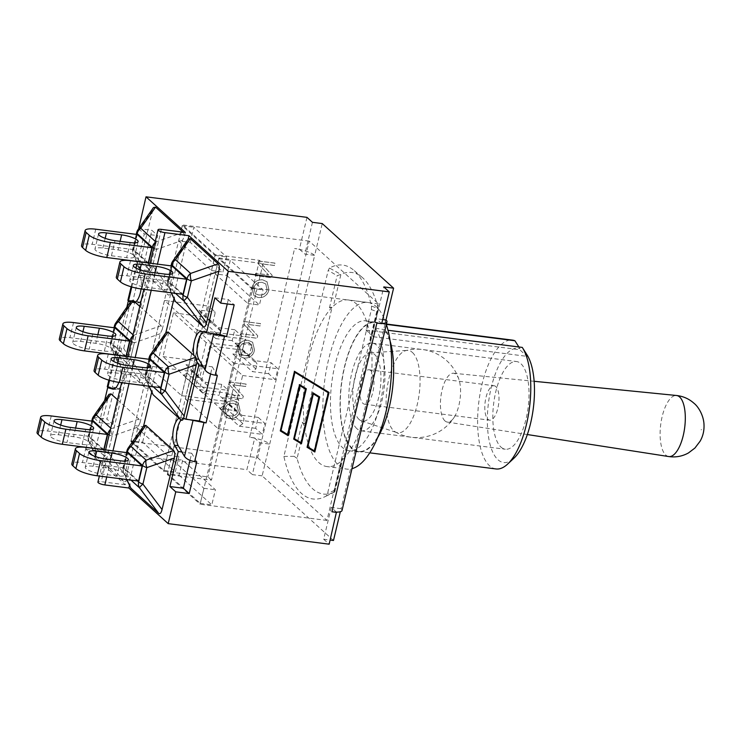 <?xml version="1.0" encoding="UTF-8"?>
<svg xmlns="http://www.w3.org/2000/svg" width="741" height="741" viewBox="0 0 741 741"><rect width="100%" height="100%" fill="white"/><g stroke="black" fill="none" stroke-linecap="round" stroke-linejoin="round"><path stroke-width="0.56" stroke-dasharray="3.71 2.78" d="M183.184 232.174L184.528 235.953L182.49 240.325L170.689 289.879L170.578 294.501L168.392 295.094L139.91 268.964L139.882 262.444L153.443 207.591M140.827 261.999L149.265 269.641A8.42 1.223 -36.9 0 1 152.637 265.862A8.42 2.047 -166.6 0 1 148.348 263.731A8.42 7.475 132.2 0 0 149.265 269.641L168.392 295.094M137.946 229.747A8.42 5.039 -145 0 0 137.381 232.035L133.454 248.494A8.42 7.401 -24.7 0 0 133.278 254.552A8.42 7.401 -24.7 0 0 134.149 255.96A8.42 7.475 -47.8 0 1 133.241 250.05A8.42 2.047 -166.6 0 1 132.732 249.078A8.42 2.047 -166.6 0 1 133.454 248.494L139.882 262.444M153.646 248.189A8.42 2.047 13.4 0 0 156.555 249.402A8.42 3.585 -109.3 0 1 155.86 241.936A8.42 7.475 132.2 0 0 154.962 242.687M137.252 234.499L133.649 249.597L148.265 262.823M133.649 249.597L92.162 244.298A16.839 4.085 13.4 0 0 81.538 245.614M111.437 255.775L126.609 257.711A12.523 3.038 13.4 0 0 134.51 256.738A12.523 3.038 13.4 0 0 118.041 249.958L102.869 248.013A12.523 3.038 13.4 0 0 94.968 248.995A12.523 3.038 13.4 0 0 111.437 255.775L115.031 240.677M139.78 306.385L161.112 325.688L162.279 329.328L160.251 333.7L148.441 383.254L148.33 387.867L146.153 388.469L118.328 363.275L114.447 354.846M131.407 341.555A8.42 2.047 13.4 0 0 134.316 342.777A8.42 3.585 -109.3 0 1 133.621 335.312A8.42 7.475 132.2 0 0 132.713 336.053M126.85 307.172L115.374 355.356L119.051 361.645A14.82 5.817 97.3 0 1 120.292 365.054A14.82 5.817 97.3 0 1 118.847 382.328M115.698 323.113A8.42 5.039 -145 0 0 115.133 325.401L111.215 341.87A8.42 7.401 -24.7 0 0 111.03 347.927A8.42 7.401 -24.7 0 0 111.91 349.326A8.42 7.475 -47.8 0 1 111.002 343.426A8.42 2.047 -166.6 0 1 110.492 342.453A8.42 2.047 -166.6 0 1 111.215 341.87L117.634 355.819L117.198 358.477L118.328 363.275M135.242 302.272A14.82 5.817 97.3 0 1 133.473 302.699A14.82 5.817 97.3 0 1 133.111 302.624L130.564 301.874M131.203 300.957L129.916 304.273L115.133 325.401A8.42 2.047 13.4 0 0 114.41 325.994M118.579 355.374L127.017 363.007A8.42 1.223 -36.9 0 1 130.388 359.237A8.42 2.047 -166.6 0 1 126.109 357.106A8.42 7.475 132.2 0 0 127.017 363.007L146.153 388.469M115.003 327.865L111.409 342.963L126.026 356.199M111.409 342.963L69.913 337.674A16.839 4.085 13.4 0 0 59.299 338.98M104.37 351.086A12.523 3.038 13.4 0 0 112.271 350.104A12.523 3.038 13.4 0 0 95.802 343.324L80.621 341.388A12.523 3.038 13.4 0 0 72.72 342.361A12.523 3.038 13.4 0 0 89.189 349.15L104.37 351.086L107.964 335.988M117.634 355.819L129.916 304.273M117.541 399.751L138.863 419.063L140.04 422.694L138.002 427.066L126.202 476.62L126.09 481.242L123.904 481.835L95.422 455.706L95.394 449.185L108.955 394.332M126.202 476.62L108.149 452.603A8.42 2.047 -166.6 0 1 103.86 450.472A8.42 7.475 132.2 0 0 104.777 456.382A8.42 1.223 -36.9 0 1 108.149 452.603L112.067 436.143A8.42 3.585 -109.3 0 1 111.372 428.678A8.42 7.475 132.2 0 0 110.474 429.428M93.459 416.488A8.42 5.039 -145 0 0 92.884 418.776A8.42 2.047 13.4 0 0 92.171 419.36M107.667 397.648L92.884 418.776L88.966 435.236A8.42 7.401 -24.7 0 0 88.79 441.293A8.42 7.401 -24.7 0 0 89.661 442.701A8.42 7.475 -47.8 0 1 88.753 436.792A8.42 2.047 -166.6 0 1 88.244 435.819A8.42 2.047 -166.6 0 1 88.966 435.236L95.394 449.185M92.764 421.24L89.161 436.338L103.777 449.574M89.161 436.338L47.674 431.04A16.839 4.085 13.4 0 0 37.05 432.355M82.121 444.452A12.523 3.038 13.4 0 0 90.022 443.479A12.523 3.038 13.4 0 0 73.554 436.699L58.382 434.763A12.523 3.038 13.4 0 0 50.481 435.736A12.523 3.038 13.4 0 0 66.949 442.516L82.121 444.452L85.715 429.354M174.681 300.448L174.283 293.14L186.093 243.585L188.121 239.213M172.718 261.23A8.42 5.039 -145 0 0 172.153 263.518L168.226 279.978A8.42 7.401 -24.7 0 0 168.05 286.045A8.42 7.401 -24.7 0 0 168.929 287.443A8.42 7.475 -47.8 0 1 168.012 281.543A8.42 2.047 -166.6 0 1 167.503 280.57A8.42 2.047 -166.6 0 1 168.226 279.978L174.283 293.14M172.023 265.982L168.42 281.08L183.036 294.316M168.42 281.08L126.933 275.782A16.839 4.085 13.4 0 0 116.309 277.097M137.641 279.505A12.523 3.038 13.4 0 0 129.74 280.478A12.523 3.038 13.4 0 0 146.209 287.258L161.381 289.194A12.523 3.038 13.4 0 0 169.281 288.221A12.523 3.038 13.4 0 0 152.813 281.441L137.641 279.505L139.947 269.817M152.442 393.823L152.044 386.515L163.844 336.96L165.882 332.579M150.479 354.606A8.42 5.039 -145 0 0 149.904 356.893L145.986 373.353A8.42 7.401 -24.7 0 0 145.801 379.411A8.42 7.401 -24.7 0 0 146.681 380.818A8.42 7.475 -47.8 0 1 145.773 374.909A8.42 2.047 -166.6 0 1 145.264 373.936A8.42 2.047 -166.6 0 1 145.986 373.353L152.044 386.515M178.97 418.183A14.82 5.817 97.3 0 1 180.739 417.757A14.82 5.817 97.3 0 1 181.1 417.831L183.536 418.545M197.013 361.978L195.161 358.811A14.82 5.817 97.3 0 1 193.92 355.402M149.775 359.357L146.181 374.455L160.797 387.682M146.181 374.455L104.694 369.157A16.839 4.085 13.4 0 0 94.07 370.472M139.141 382.569A12.523 3.038 13.4 0 0 147.042 381.596A12.523 3.038 13.4 0 0 130.573 374.807L115.392 372.871A12.523 3.038 13.4 0 0 107.491 373.853A12.523 3.038 13.4 0 0 123.96 380.633L139.141 382.569L142.735 367.471M130.194 487.189L129.795 479.881L141.605 430.326L143.634 425.955M128.23 447.972A8.42 5.039 -145 0 0 127.665 450.259A8.42 2.047 13.4 0 0 126.943 450.852M141.605 430.326L127.665 450.259L123.738 466.728A8.42 7.401 -24.7 0 0 123.562 472.786A8.42 7.401 -24.7 0 0 124.432 474.184A8.42 7.475 -47.8 0 1 123.525 468.284A8.42 2.047 -166.6 0 1 123.015 467.312A8.42 2.047 -166.6 0 1 123.738 466.728L129.795 479.881M127.535 452.723L123.932 467.821L138.548 481.057M123.932 467.821L82.446 462.523A16.839 4.085 13.4 0 0 71.821 463.838M93.153 466.246A12.523 3.038 13.4 0 0 85.252 467.219A12.523 3.038 13.4 0 0 101.721 473.999L116.893 475.944A12.523 3.038 13.4 0 0 124.794 474.962A12.523 3.038 13.4 0 0 108.325 468.182L93.153 466.246L95.459 456.558M104.611 400.548L99.34 422.648L93.486 417.34L86.336 447.342M86.308 447.462L85.91 449.12L125.257 484.744L126.09 481.242M140.04 422.694L148.33 387.867M162.279 329.328L170.578 294.501M125.257 484.744L101.239 481.687A5.261 1.278 13.4 0 0 97.923 482.095M184.528 235.953L185.361 232.452M151.933 391.128L151.683 392.174M129.684 484.503L129.434 485.55M174.172 297.762L173.931 298.808M500.981 447.11A44.21 17.349 -82.7 0 0 505.316 449.241A44.21 17.349 -82.7 0 0 528.12 407.587A44.21 17.349 -82.7 0 0 516.514 361.534A44.21 17.349 -82.7 0 0 494.608 397.371A44.21 17.349 -82.7 0 0 500.981 447.11M356.921 428.715A44.21 17.349 97.3 0 1 350.549 378.984A44.21 17.349 97.3 0 1 372.454 343.148A44.21 17.349 97.3 0 1 384.06 389.192A44.21 17.349 97.3 0 1 361.256 430.854A44.21 17.349 97.3 0 1 356.921 428.715M359.116 419.499A34.438 13.514 97.3 0 1 353.929 382.041A34.438 13.514 97.3 0 1 370.185 352.809A34.438 13.514 97.3 0 1 380.263 388.71A34.438 13.514 97.3 0 1 361.497 420.934A34.438 13.514 97.3 0 1 359.116 419.499M329.486 268.047L328.189 270.437L283.886 456.41A117.893 46.248 -82.7 0 0 324.697 496.803A117.893 46.248 -82.7 0 0 326.244 496.007L327.541 493.608L371.389 309.553L376.919 311.692L378.253 309.581L378.318 308.654L371.491 306.079A117.893 46.248 -82.7 0 0 353.633 270.132A117.893 46.248 -82.7 0 0 329.486 268.047L340.925 274.402L333.376 306.098A83.992 32.956 -82.7 0 1 348.298 299.957L367.888 302.458A83.992 32.956 -82.7 0 0 326.272 370.546A83.992 32.956 -82.7 0 0 338.368 465.042A83.992 32.956 -82.7 0 0 346.621 469.09A83.992 32.956 -82.7 0 0 351.994 468.683M371.389 309.553L371.491 306.079M348.298 299.957A83.992 32.956 -82.7 0 1 370.667 339.86L370.611 341.684L369.259 343.861L371.019 342.648L343.259 459.17L342.009 458.225L342.518 459.568L341.944 460.448A83.992 32.956 -82.7 0 1 327.022 466.589L346.621 469.09M370.667 339.86L378.318 308.654M378.225 308.173A111.687 43.821 -82.7 0 0 362.071 277.264A111.687 43.821 -82.7 0 0 340.925 274.402M326.244 496.007L334.858 491.737M297.095 458.383L294.094 456.336L302.226 422.194L304.653 426.686L297.095 458.383A111.687 43.821 -82.7 0 0 334.395 492.144L334.348 490.394L327.541 493.608M304.653 426.686A83.992 32.956 -82.7 0 0 318.778 462.541A83.992 32.956 -82.7 0 0 327.022 466.589M340.61 274.503L337.136 275.671L328.189 270.437M302.226 422.194L304.301 423.898L332.061 307.376L329.467 307.83L333.376 306.098M283.886 456.41L294.094 456.336M495.97 468.951A64.949 25.481 97.3 0 1 478.918 401.307A64.949 25.481 97.3 0 1 512.42 340.11M518.876 346.983L519.96 348.678A57.576 22.591 -82.7 0 0 487.559 412.83A57.576 22.591 -82.7 0 0 513.883 458.262M527.305 355.328L527.055 356.365L519.719 349.715L519.96 348.678M373.399 336.747L366.054 330.106L368.101 321.501A65.467 25.685 -82.7 0 0 365.545 320.825A65.467 25.685 -82.7 0 0 331.773 382.523A65.467 25.685 -82.7 0 0 348.965 450.723A65.467 25.685 -82.7 0 0 380.365 402.863A65.467 25.685 -82.7 0 0 375.446 328.152L373.399 336.747L527.055 356.365M375.446 328.152L388.006 330.273M386.376 324.354L377.586 323.233A64.949 25.481 -82.7 0 0 375.076 322.576A64.949 25.481 -82.7 0 0 341.582 383.773A64.949 25.481 -82.7 0 0 358.635 451.417A64.949 25.481 -82.7 0 0 389.775 403.993A64.949 25.481 -82.7 0 0 384.931 329.884M377.586 323.233L377.706 322.724A65.467 25.685 -82.7 0 0 375.15 322.057A65.467 25.685 -82.7 0 0 341.379 383.745A65.467 25.685 -82.7 0 0 358.57 451.945A65.467 25.685 -82.7 0 0 377.725 437.477M368.101 321.501L377.706 322.724M366.054 330.106L519.719 349.715M390.053 340.869A65.467 25.685 -82.7 0 0 385.051 329.375M332.061 307.376A83.992 32.956 -82.7 0 0 304.301 423.898M343.259 459.17A83.992 32.956 -82.7 0 0 363.961 418.433M368.407 399.77A83.992 32.956 -82.7 0 0 371.019 342.648M386.357 324.447A83.992 32.956 -82.7 0 0 367.888 302.458M412.413 352.466A41.496 16.283 97.3 0 1 418.1 400.677A41.496 16.283 97.3 0 1 396.62 432.512A41.496 16.283 97.3 0 1 395.37 431.957A41.496 16.283 97.3 0 1 393.758 430.79A41.496 16.283 97.3 0 1 387.247 387.311A41.496 16.283 97.3 0 1 405.744 350.641A41.496 16.283 97.3 0 1 407.105 350.419A41.496 16.283 97.3 0 1 412.413 352.466M444.961 420.907A24.61 9.661 97.3 0 1 441.395 393.341A24.61 9.661 97.3 0 1 453.511 373.251A24.61 9.661 97.3 0 1 456.03 374.446A24.61 9.661 97.3 0 1 458.994 379.624A24.61 9.661 97.3 0 1 454.187 417.285A24.61 9.661 97.3 0 1 447.277 422.074A24.61 9.661 97.3 0 1 444.961 420.907M115.374 355.356L128.823 357.079L141.726 302.921L135.066 300.957L127.869 300.364M119.051 361.645L122.7 362.108L116.448 351.419L116.096 349.78C116.606 348.363 118.449 347.816 121.644 348.15L123.756 348.418L128.823 357.079M138.623 228.774L144.31 233.915L135.964 268.937L149.404 270.66L157.75 235.629L151.886 230.321L144.347 261.999L149.404 270.66M135.964 268.937L139.641 275.226L143.291 275.698L137.039 265L136.687 263.361C137.187 261.944 139.039 261.397 142.226 261.73L144.347 261.999M202.488 365.563L212.287 366.814L210.583 373.955M217.345 375.474L212.287 366.814M181.897 451.982L191.697 453.233L189.992 460.374M196.763 461.884L191.697 453.233M333.487 540.476L262.138 475.87L269.715 444.081L259.915 442.84L254.747 438.153A15.996 3.881 13.4 0 1 269.715 444.081L314.675 255.358A15.996 3.881 -166.6 0 0 299.707 249.43A15.996 3.881 13.4 0 0 294.603 248.541L299.41 249.152L304.875 254.107L314.675 255.358L322.242 223.569M336.423 512.114L331.264 507.437L341.055 508.687L340.332 511.744M342.018 510.53A15.996 3.881 13.4 0 0 341.055 508.687L386.015 319.964M381.754 323.391A15.996 3.881 -166.6 0 1 381.383 323.391L376.224 318.713L383.792 286.924M382.68 319.538L376.224 318.713M255.228 275.698L255.784 273.346L268.603 274.985L258.109 263.601L258.711 261.082L275.031 263.166L274.476 265.519L261.656 263.879L272.151 275.263L271.549 277.782L255.154 275.633L271.484 277.718L272.077 275.198L261.582 263.815L274.402 265.454L274.967 263.101L258.637 261.017L258.035 263.537L268.529 274.911L255.71 273.281L255.154 275.633M239.538 348.4C240.566 344.445 243.27 342.601 247.633 342.888L251.329 344.426L252.718 350.048C251.977 353.929 249.198 355.763 244.373 355.541L240.973 354.133L239.463 348.335C240.492 344.37 243.196 342.537 247.559 342.814L251.255 344.361L252.653 349.984C251.903 353.865 249.124 355.699 244.298 355.476L240.908 354.068L239.463 348.335M237.611 348.085L239.538 356.134L243.724 358.014C249.402 358.385 252.996 355.791 254.496 350.234L252.588 342.194L248.142 340.276C242.659 340.026 239.148 342.629 237.611 348.085L237.685 348.15C239.223 342.694 242.733 340.091 248.207 340.341L252.653 342.259L254.571 350.298C253.07 355.856 249.476 358.449 243.789 358.079L239.612 356.199L237.685 348.15M226.403 396.685L226.959 394.332L239.778 395.963L229.284 384.588L229.886 382.06L246.216 384.144L245.651 386.506L232.831 384.866L243.326 396.24L242.733 398.769L226.329 396.62L242.659 398.704L243.261 396.176L232.757 384.801L245.577 386.441L246.142 384.079L229.812 381.995L229.21 384.523L239.714 395.898L226.894 394.268L226.329 396.62M225.125 408.893C226.153 404.929 228.858 403.095 233.22 403.373L236.916 404.91L238.306 410.542C237.565 414.423 234.786 416.257 229.96 416.034L226.57 414.627L225.051 408.828C226.079 404.864 228.784 403.03 233.146 403.308L236.851 404.845L238.241 410.468C237.5 414.358 234.712 416.192 229.886 415.97L226.496 414.562L225.051 408.828M223.198 408.578L225.134 416.627L229.312 418.508C234.99 418.878 238.583 416.285 240.093 410.718L238.176 402.687L233.73 400.77C228.247 400.52 224.736 403.123 223.198 408.578L223.273 408.643C224.81 403.187 228.321 400.585 233.795 400.835L238.25 402.752L240.158 410.783C238.658 416.349 235.064 418.943 229.377 418.572L225.199 416.692L223.273 408.643M240.816 336.192L241.371 333.839L254.191 335.469L243.696 324.095L244.298 321.575L260.628 323.65L260.063 326.012L247.244 324.373L257.738 335.756L257.136 338.276L240.816 336.192L257.071 338.211L257.673 335.692L247.17 324.308L259.989 325.947L260.554 323.585L244.224 321.501L243.622 324.03L254.117 335.404L241.307 333.774L240.742 336.127M253.941 287.906C254.978 283.951 257.673 282.108 262.045 282.395L265.741 283.933L267.13 289.555C266.389 293.445 263.611 295.279 258.785 295.057L255.386 293.64L253.876 287.841C254.904 283.886 257.609 282.043 261.971 282.33L265.667 283.868L267.056 289.49C266.315 293.38 263.537 295.205 258.711 294.983L255.321 293.575L253.876 287.841M252.023 287.591L253.95 295.64L258.127 297.53C263.815 297.891 267.408 295.298 268.909 289.74L267.001 281.7L262.546 279.792C257.071 279.533 253.561 282.136 252.023 287.591L252.097 287.656C253.635 282.201 257.146 279.598 262.62 279.857L267.066 281.765L268.983 289.805C267.482 295.363 263.889 297.956 258.201 297.595L254.024 295.705L252.097 287.656M99.34 422.648L112.789 424.361L106.926 419.054L114.475 387.376L107.278 386.783M123.756 348.418L135.066 300.957M130.916 301.374L141.726 302.921M143.291 275.698A14.82 5.817 97.3 0 1 144.171 292.612A14.82 5.817 97.3 0 1 137.122 303.171A14.82 5.817 97.3 0 1 136.761 303.088L130.805 301.522M203.673 331.996A14.82 5.817 97.3 0 1 204.979 331.801A14.82 5.817 97.3 0 1 205.331 331.875L210.175 333.302M181.054 420.064A14.82 5.817 97.3 0 1 184.389 418.22A14.82 5.817 97.3 0 1 184.75 418.295L189.585 419.721M122.7 362.108A14.82 5.817 97.3 0 1 123.58 379.031A14.82 5.817 97.3 0 1 116.532 389.581A14.82 5.817 97.3 0 1 116.18 389.507L114.188 388.923M111.335 388.089L121.135 389.34L114.475 387.376M214.871 297.808L228.311 299.531L234.175 304.838M280.682 430.215L287.286 434.254L299.188 384.31L305.95 388.543M294.066 438.394L300.679 442.433L312.582 392.489L319.334 396.722M307.459 446.573L314.073 450.611L327.93 392.452M294.483 371.315L280.302 430.817M305.218 388.821L293.695 438.996M318.602 396.991L307.089 447.175M328.661 392.184L294.121 370.991M331.264 507.437L323.687 539.226L330.143 540.05M262.138 475.87L252.348 474.62L259.915 442.84M312.452 222.319L304.875 254.107M376.891 323.048A15.996 3.881 13.4 0 0 381.383 323.391L381.689 323.66M254.441 437.885L249.643 437.264A15.996 3.881 -166.6 0 1 254.747 438.153L246.873 469.664L252.348 474.62M112.789 424.361L121.135 389.34M228.311 299.531L227.255 303.949M323.687 539.226L329.161 544.181M306.978 217.363L299.41 249.152M85.91 449.12L246.873 469.664M139.641 275.226A14.82 5.817 97.3 0 1 141.086 288.962M144.31 233.915L157.75 235.629M138.447 228.608L151.886 230.321M93.486 417.34L106.926 419.054M495.803 386.57A17.367 6.817 -82.7 0 0 494.099 385.737A17.367 6.817 -82.7 0 0 485.142 402.094A17.367 6.817 -82.7 0 0 489.699 420.184A17.367 6.817 -82.7 0 0 498.304 406.105A17.367 6.817 -82.7 0 0 495.803 386.57M370.759 370.611A17.367 6.817 -82.7 0 0 369.055 369.768A17.367 6.817 -82.7 0 0 360.098 386.135A17.367 6.817 -82.7 0 0 364.655 404.225A17.367 6.817 -82.7 0 0 373.26 390.146A17.367 6.817 -82.7 0 0 370.759 370.611M167.299 474.49L218.891 257.951L251.755 287.712L200.163 504.25L167.299 474.49L211.481 480.131L263.064 263.592L259.47 260.332L215.288 254.691L163.705 471.23L130.842 441.469L182.425 224.931L215.288 254.691M185.361 399.066L218.076 428.696L233.693 363.136L200.978 333.506L185.361 399.066L229.534 404.706L232.137 393.777L238.778 399.788L236.175 410.718L229.534 404.706M215.177 273.911L247.892 303.541L251.495 288.444L218.771 258.813L215.177 273.911L226.7 275.383L230.294 260.286L263.018 289.907L259.424 305.005L226.7 275.383M167.568 473.758L200.283 503.389L203.877 488.291L171.162 458.66L167.568 473.758L179.09 475.231L182.684 460.133L215.409 489.764L211.806 504.862L179.09 475.231M257.609 457.651L326.938 520.432L378.531 303.893L309.201 241.112L257.609 457.651L130.842 441.469M309.201 241.112L182.425 224.931M326.938 520.432L200.163 504.25M163.705 471.23L207.878 476.871L211.481 480.131M378.531 303.893L251.755 287.712M148.895 366.045L181.619 395.675L197.236 330.115L164.511 300.485L148.895 366.045L193.077 371.686L199.718 377.697L202.321 366.776L195.68 360.756L193.077 371.686M178.711 240.89L211.435 270.521L215.029 255.423L182.305 225.792L178.711 240.89L190.233 242.363L222.958 271.993L226.551 256.895L193.836 227.265L190.233 242.363M131.101 440.747L163.817 470.368L167.42 455.27L134.695 425.649L131.101 440.747L142.624 442.22L175.348 471.841L178.942 456.743L146.218 427.112L142.624 442.22M218.891 257.951L263.064 263.592M259.47 260.332L207.878 476.871M134.695 425.649L146.218 427.112M167.42 455.27L178.942 456.743M163.817 470.368L175.348 471.841M182.305 225.792L193.836 227.265M215.029 255.423L226.551 256.895M211.435 270.521L222.958 271.993M206.155 342.518L195.744 386.218L163.02 356.588L173.431 312.887L206.155 342.518L238.806 346.686L241.409 335.756L234.767 329.745L232.165 340.665L238.806 346.686M163.02 356.588L195.68 360.756M164.511 300.485L208.693 306.126L206.091 317.055L212.732 323.067L215.335 312.137L208.693 306.126M173.431 312.887L206.091 317.055M232.165 340.665L215.844 338.581L219.429 335.969L220.614 331.005L218.447 327.661L199.005 310.053L215.335 312.137M197.236 330.115L241.409 335.756M218.447 327.661L234.767 329.745M181.619 395.675L225.792 401.316L228.395 390.387L221.754 384.375L219.151 395.305L225.792 401.316M195.744 386.218L228.395 390.387M202.321 366.776L185.991 364.692L188.158 368.036L186.982 373.001L183.388 375.613L202.83 393.221L219.151 395.305M183.388 375.613L199.718 377.697M185.991 364.692L205.433 382.291L221.754 384.375M215.844 338.581L196.402 320.983L212.732 323.067M199.005 310.053L201.181 313.406L199.996 318.371L196.402 320.983M202.83 393.221L206.415 390.609L207.6 385.635L205.433 382.291M186.982 373.001L206.415 390.609M199.996 318.371L219.429 335.969M207.6 385.635L188.158 368.036M220.614 331.005L201.181 313.406M203.877 488.291L215.409 489.764M200.283 503.389L211.806 504.862M171.162 458.66L182.684 460.133M251.495 288.444L263.018 289.907M247.892 303.541L259.424 305.005M218.771 258.813L230.294 260.286M209.898 345.908L199.486 389.609L232.211 419.239L242.622 375.53L209.898 345.908L242.548 350.076L245.16 339.146L251.801 345.158L249.189 356.088L242.548 350.076M242.622 375.53L275.272 379.698L268.631 373.686L271.234 362.757L277.875 368.777L275.272 379.698M233.693 363.136L277.875 368.777M218.076 428.696L262.258 434.337L255.617 428.317L258.22 417.396L264.861 423.407L262.258 434.337M232.211 419.239L264.861 423.407M249.189 356.088L232.869 354.003L236.462 351.391L237.639 346.427L235.471 343.074L254.904 360.672L271.234 362.757M235.471 343.074L251.801 345.158M200.978 333.506L245.16 339.146M199.486 389.609L232.137 393.777M258.22 417.396L241.89 415.312L244.067 418.656L242.881 423.62L239.287 426.232L219.855 408.634L236.175 410.718M239.287 426.232L255.617 428.317M241.89 415.312L222.457 397.704L238.778 399.788M232.869 354.003L252.301 371.602L268.631 373.686M254.904 360.672L257.081 364.026L255.895 368.99L252.301 371.602M219.855 408.634L223.439 406.022L224.625 401.057L222.457 397.704M242.881 423.62L223.439 406.022M255.895 368.99L236.462 351.391M224.625 401.057L244.067 418.656M237.639 346.427L257.081 364.026M170.689 289.879L152.637 265.862L156.555 249.402L182.49 240.325M152.155 210.907L137.381 232.035A8.42 2.047 13.4 0 0 136.659 232.618M183.351 232.322L155.86 241.936L155.267 241.399M147.2 262.694L133.241 250.05L136.955 234.462M148.524 262.981L148.348 263.731L147.357 262.833M140.577 269.909L136.696 261.471M136.631 261.341L134.149 255.96L140.67 261.86M95.756 229.201L92.162 244.298M130.203 242.613L126.609 257.711M105.176 238.324L102.869 248.013M120.098 241.325L118.041 249.958M161.112 325.688L133.621 335.312L133.019 334.775M148.441 383.254L130.388 359.237L134.316 342.777L160.251 333.7M124.951 356.06L111.002 343.426L114.716 327.828M126.285 356.356L126.109 357.106L125.118 356.208M114.392 354.717L111.91 349.326L118.421 355.226M73.516 322.567L69.913 337.674M97.858 334.691L95.802 343.324M92.792 334.043L89.189 349.15M82.936 331.699L80.621 341.388M109.159 434.93A8.42 2.047 13.4 0 0 112.067 436.143L138.002 427.066M138.863 419.063L111.372 428.678L110.779 428.141M96.339 448.74L104.777 456.382L123.904 481.835M104.036 449.722L103.86 450.472L102.869 449.574M92.143 448.083L89.661 442.701L96.182 448.601M102.712 449.435L88.753 436.792L92.468 421.203M96.089 456.651L92.208 448.212M51.268 415.942L47.674 431.04M75.61 428.066L73.554 436.699M70.543 427.418L66.949 442.516M60.688 425.075L58.382 434.763M186.093 243.585L172.153 263.518A8.42 2.047 13.4 0 0 171.43 264.102M171.403 292.825L168.929 287.443L175.441 293.343M181.971 294.177L168.012 281.543L171.727 265.945M130.527 260.684L126.933 275.782M149.802 272.16L146.209 287.258M164.974 274.096L161.381 289.194M154.869 272.808L152.813 281.441M163.844 336.96L149.904 356.893A8.42 2.047 13.4 0 0 149.182 357.477M149.163 386.2L146.681 380.818L153.192 386.719M159.732 387.552L145.773 374.909L149.487 359.32M108.288 354.059L104.694 369.157M132.63 366.184L130.573 374.807M127.563 365.535L123.96 380.633M117.708 363.183L115.392 372.871M126.915 479.575L124.432 474.184L130.953 480.085M137.483 480.918L123.525 468.284L127.239 452.686M86.039 447.425L82.446 462.523M120.487 460.837L116.893 475.944M110.381 459.55L108.325 468.182M105.315 458.901L101.721 473.999M161.353 229.386L101.239 481.687M376.919 311.692L369.259 343.861M342.009 458.225L334.348 490.394M334.395 492.144L341.944 460.448M329.467 307.83L337.136 275.671M701.329 429.437L701.208 429.928L701.329 429.437M668.688 456.549A30.779 12.078 97.3 0 1 665.788 455.085A30.779 12.078 97.3 0 1 661.324 420.619A30.779 12.078 97.3 0 1 676.477 395.49M142.226 261.73L132.945 300.689M249.643 437.264L294.603 248.541M121.644 348.15L112.363 387.108M131.796 286.98L137.039 265M109.557 380.355L116.448 351.419M113.253 389.136L116.18 389.507M133.111 302.624L136.761 303.088M181.1 417.831L184.75 418.295M195.161 358.811L196.847 359.024M201.682 331.412L205.331 331.875M106.732 476.991L112.965 450.861M128.98 383.625L135.205 357.495M151.229 290.25L157.453 264.12M136.242 234.369L132.732 249.078A8.42 8.42 0 0 0 133.278 254.552L136.39 261.314M139.91 268.964L136.446 261.443M98.562 233.897L94.968 248.995M138.104 241.64L134.51 256.738M113.994 327.735L110.492 342.453A8.42 8.42 0 0 0 111.03 347.927L114.142 354.68M117.671 362.33L114.207 354.809M115.865 335.006L112.271 350.104M76.323 327.263L72.72 342.361M91.754 421.11L88.244 435.819A8.42 8.42 0 0 0 88.79 441.293L91.903 448.055M95.422 455.706L91.958 448.185M93.616 428.381L90.022 443.479M54.074 420.638L50.481 435.736M171.162 292.797L168.05 286.045A8.42 8.42 0 0 1 167.503 280.57L171.014 265.852M133.334 265.38L129.74 280.478M172.875 273.123L169.281 288.221M148.913 386.172L145.801 379.411A8.42 8.42 0 0 1 145.264 373.936L148.765 359.228M150.636 366.499L147.042 381.596M111.094 358.755L107.491 373.853M126.526 452.594L123.015 467.312A8.42 8.42 0 0 0 123.562 472.786L126.674 479.538M128.388 459.865L124.794 474.962M88.846 452.121L85.252 467.219M361.256 430.854L505.316 449.241M372.454 343.148L516.514 361.534M370.63 341.582L378.234 309.655M362.071 277.264L353.633 270.132M334.886 491.635L342.49 459.698M358.635 451.417L369.759 452.844M375.076 322.576L386.45 324.03M348.965 450.723L358.57 451.945M365.545 320.825L375.15 322.057M334.617 492.043L324.697 496.803M458.994 379.624A44.21 44.21 0 0 0 405.744 350.641M395.37 431.957A44.21 44.21 0 0 0 454.187 417.285M361.497 420.934L396.62 432.512M370.185 352.809L407.105 350.419M447.277 422.074L527.342 434.541M453.511 373.251L534.141 381.291M131.111 286.776L136.687 263.361M108.862 380.152L116.096 349.78M112.882 389.118L116.532 389.581M201.33 331.338L204.979 331.801M150.08 263.185L143.847 289.314M127.832 356.551L121.607 382.68M105.583 449.926L99.359 476.055M133.473 302.699L137.122 303.171M180.739 417.757L184.389 418.22M364.655 404.225L489.699 420.184M369.055 369.768L494.099 385.737"/><path stroke-width="1.11" d="M155.267 241.399L140.753 228.256A8.42 5.039 -145 0 0 137.946 229.747A8.42 8.42 0 0 0 136.659 232.618A8.42 2.047 13.4 0 0 137.159 233.591A8.42 7.475 -47.8 0 1 140.753 228.256L155.536 207.128L183.184 232.174M137.946 229.747L153.443 207.591L155.536 207.128M106.778 257.535L148.265 262.823L151.859 247.726L137.252 234.499L95.756 229.201A16.839 4.085 -166.6 0 0 85.132 230.516A16.839 4.085 -166.6 0 0 86.151 232.452L89.244 235.258L85.65 250.356A16.839 4.085 13.4 0 0 106.778 257.535L110.372 242.437A16.839 4.085 -166.6 0 1 89.244 235.258M151.859 247.726L110.372 242.437M130.203 242.613L115.031 240.677A12.523 3.038 -166.6 0 1 98.562 233.897A12.523 3.038 -166.6 0 1 106.463 232.915L121.635 234.86A12.523 3.038 -166.6 0 1 138.104 241.64A12.523 3.038 -166.6 0 1 130.203 242.613M85.65 250.356L82.557 247.55L86.151 232.452M85.132 230.516L81.538 245.614A16.839 4.085 13.4 0 0 82.557 247.55M133.019 334.775L118.504 321.631L133.287 300.503L131.203 300.957L115.698 323.113A8.42 8.42 0 0 0 114.41 325.994A8.42 2.047 13.4 0 0 114.92 326.957A8.42 7.475 -47.8 0 1 118.504 321.631A8.42 5.039 -145 0 0 115.698 323.113M133.287 300.503L139.78 306.385M63.402 343.722A16.839 4.085 13.4 0 0 84.53 350.901L126.026 356.199L129.619 341.101L115.003 327.865L73.516 322.567A16.839 4.085 -166.6 0 0 62.892 323.882A16.839 4.085 -166.6 0 0 63.911 325.827L67.005 328.624L63.402 343.722L60.308 340.925L63.911 325.827M129.619 341.101L88.133 335.803A16.839 4.085 -166.6 0 1 67.005 328.624M99.396 328.226A12.523 3.038 -166.6 0 1 115.865 335.006A12.523 3.038 -166.6 0 1 107.964 335.988L92.792 334.043A12.523 3.038 -166.6 0 1 76.323 327.263A12.523 3.038 -166.6 0 1 84.224 326.29L99.396 328.226L97.858 334.691M62.892 323.882L59.299 338.98A16.839 4.085 13.4 0 0 60.308 340.925M110.779 428.141L96.265 414.997A8.42 5.039 -145 0 0 93.459 416.488A8.42 8.42 0 0 0 92.171 419.36A8.42 2.047 13.4 0 0 92.671 420.332A8.42 7.475 -47.8 0 1 96.265 414.997L111.048 393.869L117.541 399.751M93.459 416.488L108.955 394.332L111.048 393.869M62.29 444.276L103.777 449.574L107.371 434.467L92.764 421.24L51.268 415.942A16.839 4.085 -166.6 0 0 40.644 417.257A16.839 4.085 -166.6 0 0 41.663 419.193L44.756 422L41.163 437.097A16.839 4.085 13.4 0 0 62.29 444.276L65.884 429.178A16.839 4.085 -166.6 0 1 44.756 422M107.371 434.467L65.884 429.178M77.147 421.601A12.523 3.038 -166.6 0 1 93.616 428.381A12.523 3.038 -166.6 0 1 85.715 429.354L70.543 427.418A12.523 3.038 -166.6 0 1 54.074 420.638A12.523 3.038 -166.6 0 1 61.975 419.665L77.147 421.601L75.61 428.066M41.163 437.097L38.069 434.291L41.663 419.193M40.644 417.257L37.05 432.355A16.839 4.085 13.4 0 0 38.069 434.291M188.121 239.213L190.307 238.611L218.123 263.805C219.392 265.139 219.623 267.621 218.817 271.271L206.544 322.807C205.637 326.355 204.507 327.615 203.173 326.586L175.348 301.392L171.162 292.797M175.441 293.343L184.037 301.124A8.42 1.223 -36.9 0 1 187.408 297.354A8.42 2.047 -166.6 0 1 183.12 295.224A8.42 7.475 132.2 0 0 184.037 301.124L203.173 326.586M206.544 322.807L187.408 297.354L191.326 280.885A8.42 3.585 -109.3 0 1 190.632 273.429A8.42 7.475 132.2 0 0 187.047 278.755A8.42 2.047 13.4 0 0 191.326 280.885L218.817 271.271M218.123 263.805L190.632 273.429L175.524 259.748A8.42 5.039 -145 0 0 172.718 261.23A8.42 8.42 0 0 0 171.43 264.102A8.42 2.047 13.4 0 0 171.931 265.074A8.42 7.475 -47.8 0 1 175.524 259.748L190.307 238.611M141.55 289.018L183.036 294.316L186.63 279.218L172.023 265.982L130.527 260.684A16.839 4.085 -166.6 0 0 119.903 261.999A16.839 4.085 -166.6 0 0 120.922 263.944L124.016 266.741L120.422 281.839A16.839 4.085 13.4 0 0 141.55 289.018L145.143 273.92A16.839 4.085 -166.6 0 1 124.016 266.741M120.422 281.839L117.328 279.042L120.922 263.944M119.903 261.999L116.309 277.097A16.839 4.085 13.4 0 0 117.328 279.042M186.63 279.218L145.143 273.92M149.802 272.16A12.523 3.038 -166.6 0 1 133.334 265.38A12.523 3.038 -166.6 0 1 141.235 264.407L156.416 266.343A12.523 3.038 -166.6 0 1 172.875 273.123A12.523 3.038 -166.6 0 1 164.974 274.096L149.802 272.16M153.192 386.719L161.788 394.499A8.42 1.223 -36.9 0 1 165.16 390.72A8.42 2.047 -166.6 0 1 160.88 388.59A8.42 7.475 132.2 0 0 161.788 394.499L180.924 419.952L153.1 394.768L148.913 386.172M180.924 419.952C181.86 420.749 182.731 420.277 183.536 418.545L185.935 419.249L198.838 365.1L197.013 361.978L195.883 357.181L168.392 366.795A8.42 7.475 132.2 0 0 164.798 372.13A8.42 2.047 13.4 0 0 169.087 374.261A8.42 3.585 -109.3 0 1 168.392 366.795L153.276 353.114A8.42 5.039 -145 0 0 150.479 354.606A8.42 8.42 0 0 0 149.182 357.477A8.42 2.047 13.4 0 0 149.691 358.449A8.42 7.475 -47.8 0 1 153.276 353.114L168.059 331.987L195.883 357.181M165.882 332.579L168.059 331.987M197.013 361.978L183.536 418.545M98.183 375.215A16.839 4.085 13.4 0 0 119.301 382.393L160.797 387.682L164.391 372.584L149.775 359.357L108.288 354.059A16.839 4.085 -166.6 0 0 97.664 355.374A16.839 4.085 -166.6 0 0 98.683 357.31L101.776 360.117L98.183 375.215L95.08 372.408L98.683 357.31M164.391 372.584L122.904 367.295A16.839 4.085 -166.6 0 1 101.776 360.117M127.563 365.535A12.523 3.038 -166.6 0 1 111.094 358.755A12.523 3.038 -166.6 0 1 118.995 357.773L134.167 359.709A12.523 3.038 -166.6 0 1 150.636 366.499A12.523 3.038 -166.6 0 1 142.735 367.471L127.563 365.535M97.664 355.374L94.07 370.472A16.839 4.085 13.4 0 0 95.08 372.408M173.635 450.547L146.144 460.17A8.42 7.475 132.2 0 0 142.559 465.496A8.42 2.047 13.4 0 0 146.838 467.627A8.42 3.585 -109.3 0 1 146.144 460.17L131.037 446.49A8.42 5.039 -145 0 0 128.23 447.972A8.42 8.42 0 0 0 126.943 450.852A8.42 2.047 13.4 0 0 127.443 451.815A8.42 7.475 -47.8 0 1 131.037 446.49L145.82 425.362L173.635 450.547C174.904 451.88 175.135 454.363 174.33 458.012L162.057 509.549C161.14 513.096 160.019 514.356 158.676 513.328L130.861 488.134L126.674 479.538M143.634 425.955L145.82 425.362M130.953 480.085L139.549 487.865A8.42 1.223 -36.9 0 1 142.92 484.095A8.42 2.047 -166.6 0 1 138.632 481.965A8.42 7.475 132.2 0 0 139.549 487.865L158.676 513.328M97.062 475.759L138.548 481.057L142.142 465.959L127.535 452.723L86.039 447.425A16.839 4.085 -166.6 0 0 75.415 448.74A16.839 4.085 -166.6 0 0 76.434 450.685L79.528 453.483L75.934 468.581A16.839 4.085 13.4 0 0 97.062 475.759L100.656 460.661A16.839 4.085 -166.6 0 1 79.528 453.483M142.142 465.959L100.656 460.661M105.315 458.901A12.523 3.038 -166.6 0 1 88.846 452.121A12.523 3.038 -166.6 0 1 96.747 451.149L111.928 453.084A12.523 3.038 -166.6 0 1 128.388 459.865A12.523 3.038 -166.6 0 1 120.487 460.837L105.315 458.901M75.934 468.581L72.84 465.783L76.434 450.685M75.415 448.74L71.821 463.838A16.839 4.085 13.4 0 0 72.84 465.783M118.847 382.328A14.82 5.817 97.3 0 1 112.882 389.118A14.82 5.817 97.3 0 1 112.53 389.044L107.686 387.617L104.611 400.548M130.564 301.874L128.276 301.207L126.85 307.172M138.623 228.774L146.014 196.819L185.361 232.452L161.353 229.386A5.261 1.278 -166.6 0 0 158.028 229.793L150.08 263.185M151.683 392.174L143.661 425.853M129.434 485.55L128.851 488.004L168.198 523.637L175.765 491.848L169.902 486.541L178.248 451.519L174.57 445.23A14.82 5.817 97.3 0 1 173.274 430.447A14.82 5.817 97.3 0 1 178.97 418.183M173.931 298.808L165.901 332.487M193.92 355.402A14.82 5.817 97.3 0 1 194.929 339.424A14.82 5.817 97.3 0 1 201.33 331.338A14.82 5.817 97.3 0 1 201.682 331.412L206.526 332.839L214.871 297.808L220.735 303.115L228.302 271.336L188.955 235.703L188.149 239.111M388.006 330.273L522.266 347.409A64.949 25.481 97.3 0 1 522.414 347.64A64.949 25.481 97.3 0 1 529.472 407.754A64.949 25.481 97.3 0 1 507.539 464.172L513.883 458.262A57.576 22.591 -82.7 0 0 533.27 408.643A57.576 22.591 -82.7 0 0 527.305 355.328L522.535 347.835M507.539 464.172A64.949 25.481 97.3 0 1 495.97 468.951L369.759 452.844M386.45 324.03L512.42 340.11A64.949 25.481 97.3 0 1 514.921 340.758L518.876 346.983M386.376 324.354L514.921 340.758M377.725 437.477A65.467 25.685 -82.7 0 0 390.053 340.869M363.961 418.433A83.992 32.956 -82.7 0 0 368.407 399.77M351.994 468.683A83.992 32.956 -82.7 0 0 385.978 411.783A83.992 32.956 -82.7 0 0 386.357 324.447M198.838 365.1L202.488 365.563L205.062 369.972C207.035 372.603 210.425 374.353 215.233 375.205L217.345 375.474L206.044 422.926L189.585 419.721L199.385 420.971L206.044 422.926M178.248 451.519L181.897 451.982L184.472 456.382C186.445 459.022 189.835 460.763 194.651 461.615L196.763 461.884L189.214 493.562L183.351 488.254L189.992 460.374M168.198 523.637L329.161 544.181L336.423 512.114A15.996 3.881 13.4 0 0 342.018 510.53L386.987 321.807A15.996 3.881 -166.6 0 1 381.754 323.391M382.68 319.538L386.015 319.964A15.996 3.881 -166.6 0 1 386.987 321.807M131.111 286.776L127.869 300.364L130.916 301.374M224.514 336.238L210.175 333.302L219.966 334.552L226.626 336.507L224.514 336.238L215.233 375.205M202.488 365.563L198.81 359.274A14.82 5.817 97.3 0 1 197.615 343.935A14.82 5.817 97.3 0 1 203.673 331.996M181.897 451.982L178.22 445.693A14.82 5.817 97.3 0 1 176.664 432.827A14.82 5.817 97.3 0 1 181.054 420.064M108.862 380.152L107.278 386.783L114.188 388.923M220.735 303.115L234.175 304.838L226.626 336.507M294.427 438.718L301.041 442.757L312.943 392.813L319.714 396.954L307.821 446.897L314.434 450.936L328.282 392.776L294.529 372.065L280.682 430.215L287.647 434.578L299.549 384.635L306.329 388.775L294.427 438.718L305.95 388.543M294.89 372.39L281.034 430.549M319.334 396.722L307.821 446.897M328.282 392.776L294.529 372.065M280.283 430.91L294.483 371.315L329.041 392.415L314.842 452.01L307.07 447.268L318.963 397.315L313.35 393.888L301.448 443.831L293.677 439.089L305.57 389.145L299.957 385.718L288.064 435.662L280.283 430.91M280.302 430.817L287.703 435.338L299.596 385.385L305.57 389.145M293.695 438.996L301.087 443.507L312.989 393.564L318.963 397.315M307.089 447.175L314.48 451.686L328.661 392.184M330.143 540.05L333.487 540.476L340.332 511.744M386.015 319.964L393.591 288.175L383.792 286.924L389.266 291.88L381.689 323.66L376.891 323.048L331.931 511.781L336.729 512.392M146.014 196.819L306.978 217.363L312.452 222.319L322.242 223.569L393.591 288.175M336.423 512.114A15.996 3.881 -166.6 0 1 331.931 511.781M128.276 301.207L130.805 301.522M107.686 387.617L111.335 388.089M185.935 419.249L189.585 419.721M206.526 332.839L210.175 333.302M227.255 303.949L219.966 334.552M210.583 373.955L199.385 420.971M169.902 486.541L183.351 488.254M175.765 491.848L189.214 493.562M99.359 476.055L97.923 482.095A5.261 1.278 13.4 0 0 104.842 484.938L106.732 476.991M128.851 488.004L104.842 484.938M188.955 235.703L164.947 232.646A5.261 1.278 -166.6 0 1 158.028 229.793M141.086 288.962A14.82 5.817 97.3 0 1 135.242 302.272M228.302 271.336L389.266 291.88M154.962 242.687A8.42 7.475 132.2 0 0 152.276 247.272A8.42 2.047 13.4 0 0 153.646 248.189M136.955 234.462L137.159 233.591L152.276 247.272L148.524 262.981M106.463 232.915L105.176 238.324M121.635 234.86L120.098 241.325M132.713 336.053A8.42 7.475 132.2 0 0 130.027 340.638A8.42 2.047 13.4 0 0 131.407 341.555M114.716 327.828L114.92 326.957L130.027 340.638L126.285 356.356M84.53 350.901L88.133 335.803M84.224 326.29L82.936 331.699M110.474 429.428A8.42 7.475 132.2 0 0 107.788 434.013A8.42 2.047 13.4 0 0 109.159 434.93M92.468 421.203L92.671 420.332L107.788 434.013L104.036 449.722M61.975 419.665L60.688 425.075M175.348 301.392L171.403 292.825M171.727 265.945L171.931 265.074L187.047 278.755L183.12 295.224L181.971 294.177M141.235 264.407L139.947 269.817M156.416 266.343L154.869 272.808M153.1 394.768L149.163 386.2M149.487 359.32L149.691 358.449L164.798 372.13L160.88 388.59L159.732 387.552M184.296 416.183L165.16 390.72L169.087 374.261L196.578 364.637M119.301 382.393L122.904 367.295M134.167 359.709L132.63 366.184M118.995 357.773L117.708 363.183M162.057 509.549L142.92 484.095L146.838 467.627L174.33 458.012M127.239 452.686L127.443 451.815L142.559 465.496L138.632 481.965L137.483 480.918M130.861 488.134L126.915 479.575M111.928 453.084L110.381 459.55M96.747 451.149L95.459 456.558M676.477 395.49A30.779 12.078 97.3 0 1 679.627 396.991A30.779 12.078 97.3 0 1 684.036 431.781A30.779 12.078 97.3 0 1 668.688 456.549C675.672 457.567 682.257 456.373 688.435 452.955L694.91 448.055L700.134 441.173C703.135 435.921 704.404 430.067 703.95 423.602C703.255 414.664 698.087 406.439 693.965 403.252C689 398.815 683.165 396.231 676.477 395.49L534.141 381.291M128.536 300.67L131.796 286.98M213.565 334.293L205.062 369.972M194.651 461.615L203.932 422.657M192.975 420.712L184.472 456.382M107.945 387.089L109.557 380.355M112.53 389.044L113.253 389.136M196.847 359.024L198.81 359.274M112.965 450.861L128.98 383.625M135.205 357.495L151.229 290.25M157.453 264.12L164.947 232.646M174.57 445.23L178.22 445.693M136.242 234.369L136.659 232.618M113.994 327.735L114.41 325.994M91.754 421.11L92.171 419.36M188.214 239.074L172.718 261.23M171.014 265.852L171.43 264.102M165.975 332.45L150.479 354.606M148.765 359.228L149.182 357.477M143.726 425.816L128.23 447.972M126.526 452.594L126.943 450.852M524.044 350.206L522.414 347.64M527.342 434.541L668.688 456.549M143.847 289.314L127.832 356.551M121.607 382.68L105.583 449.926"/></g></svg>
